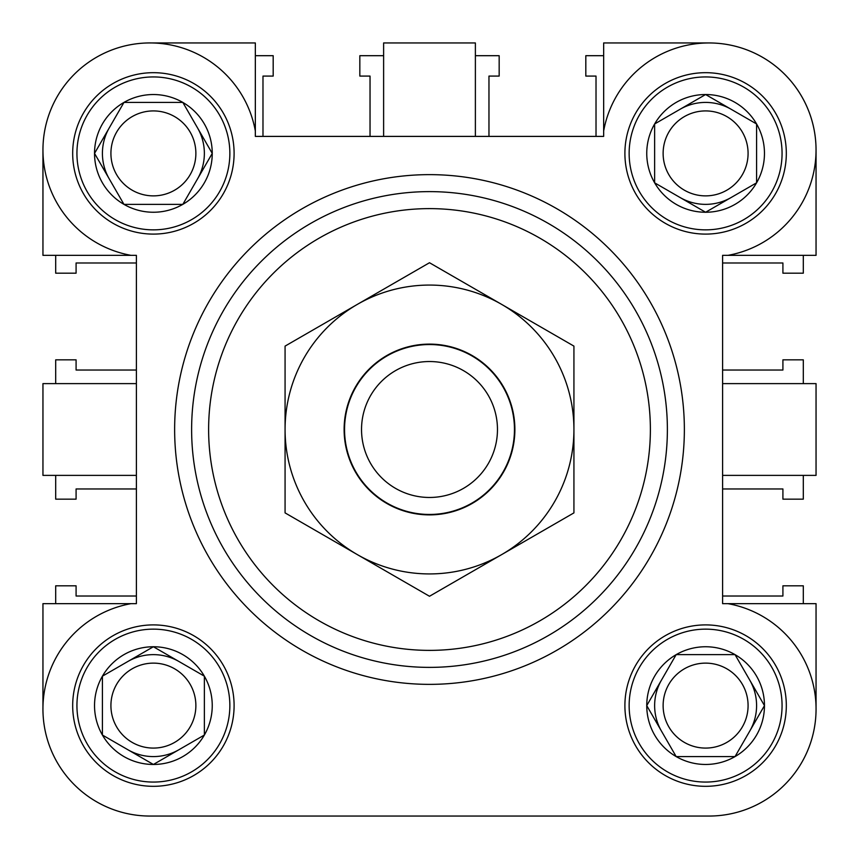 <?xml version="1.0" encoding="UTF-8"?>
<svg xmlns="http://www.w3.org/2000/svg" width="859" height="859" viewBox="0 0 859 859"><rect width="100%" height="100%" fill="white"/><g stroke="black" fill="none" stroke-linecap="round" stroke-linejoin="round"><path stroke-width="1.29" d="M709.008 42.95A107.042 107.042 0 0 1 816.05 149.992A107.042 107.042 0 0 0 709.008 42.95L603.662 42.95L603.662 136.398L255.338 136.398L255.338 130.998A107.042 107.042 0 0 0 42.95 149.992A107.042 107.042 0 0 0 130.998 255.338L136.398 255.338L136.398 603.662L130.998 603.662A107.042 107.042 0 0 0 149.992 816.05L709.008 816.05A107.042 107.042 0 0 0 728.002 603.662L722.602 603.662L722.602 255.338L728.002 255.338A107.042 107.042 0 0 0 715.364 43.143A107.042 107.042 0 0 0 603.662 130.998M756.586 705.604A50.971 50.971 0 0 0 749.757 680.124A50.971 50.971 0 0 1 749.757 731.095A50.971 50.971 0 0 0 756.586 705.604M661.462 680.124A50.971 50.971 0 0 0 661.462 731.095A50.971 50.971 0 0 1 661.462 680.124M204.367 153.396A50.971 50.971 0 0 0 197.538 127.905A50.971 50.971 0 0 1 197.538 178.876A50.971 50.971 0 0 0 204.367 153.396M109.243 127.905A50.971 50.971 0 0 0 109.243 178.876A50.971 50.971 0 0 1 109.243 127.905M234.099 705.604A80.703 80.703 0 0 0 153.396 624.901A80.703 80.703 0 0 0 72.682 705.604A80.703 80.703 0 0 0 153.396 786.318A80.703 80.703 0 0 0 234.099 705.604M786.318 153.396A80.703 80.703 0 0 0 705.604 72.682A80.703 80.703 0 0 0 624.901 153.396A80.703 80.703 0 0 0 705.604 234.099A80.703 80.703 0 0 0 786.318 153.396M234.099 153.396A80.703 80.703 0 0 0 153.396 72.682A80.703 80.703 0 0 0 72.682 153.396A80.703 80.703 0 0 0 153.396 234.099A80.703 80.703 0 0 0 234.099 153.396M786.318 705.604A80.703 80.703 0 0 0 705.604 624.901A80.703 80.703 0 0 0 624.901 705.604A80.703 80.703 0 0 0 705.604 786.318A80.703 80.703 0 0 0 786.318 705.604M684.365 429.5A254.865 254.865 0 0 1 429.5 684.365A254.865 254.865 0 0 1 174.635 429.5A254.865 254.865 0 0 1 429.5 174.635A254.865 254.865 0 0 1 684.365 429.5M667.379 429.5A237.879 237.879 0 0 1 429.5 667.379A237.879 237.879 0 0 1 191.621 429.5A237.879 237.879 0 0 1 429.5 191.621A237.879 237.879 0 0 1 667.379 429.5M255.338 130.998L255.338 42.95L149.992 42.95M475.381 136.398L475.381 42.95L383.619 42.95L383.619 136.398M130.998 603.662L42.95 603.662L42.95 709.008M136.398 383.619L42.95 383.619L42.95 475.381L136.398 475.381M42.95 149.992L42.95 255.338L130.998 255.338M728.002 255.338L816.05 255.338L816.05 149.992M722.602 475.381L816.05 475.381L816.05 383.619L722.602 383.619M816.05 709.008L816.05 603.662L728.002 603.662M149.992 816.05L234.099 816.05M650.381 816.05L709.008 816.05M803.305 383.619L803.305 359.835L782.914 359.835L782.914 370.036L722.602 370.036L722.602 262.983L782.914 262.983L782.914 273.183L803.305 273.183L803.305 255.338M803.305 603.662L803.305 585.817L782.914 585.817L782.914 596.017L722.602 596.017L722.602 488.964L782.914 488.964L782.914 499.165L803.305 499.165L803.305 475.381M55.695 475.381L55.695 499.165L76.086 499.165L76.086 488.964L136.398 488.964L136.398 596.017L76.086 596.017L76.086 585.817L55.695 585.817L55.695 603.662M55.695 255.338L55.695 273.183L76.086 273.183L76.086 262.983L136.398 262.983L136.398 370.036L76.086 370.036L76.086 359.835L55.695 359.835L55.695 383.619M383.619 55.695L359.835 55.695L359.835 76.086L370.036 76.086L370.036 136.398L262.983 136.398L262.983 76.086L273.183 76.086L273.183 55.695L255.338 55.695M603.662 55.695L585.817 55.695L585.817 76.086L596.017 76.086L596.017 136.398L488.964 136.398L488.964 76.086L499.165 76.086L499.165 55.695L475.381 55.695M429.5 497.468A67.968 67.968 0 0 0 497.468 429.5A67.968 67.968 0 0 0 429.5 361.532A67.968 67.968 0 0 0 361.532 429.5A67.968 67.968 0 0 0 429.5 497.468M429.5 344.545A84.955 84.955 0 0 1 514.455 429.5A84.955 84.955 0 0 1 429.5 514.455A84.955 84.955 0 0 1 344.545 429.5A84.955 84.955 0 0 1 429.5 344.545M110.918 705.604A42.478 42.478 0 0 0 153.396 748.082A42.478 42.478 0 0 0 195.873 705.604A42.478 42.478 0 0 0 153.396 663.127A42.478 42.478 0 0 0 110.918 705.604M153.396 782.066A76.462 76.462 0 0 0 229.858 705.604A76.462 76.462 0 0 0 153.396 629.142A76.462 76.462 0 0 0 76.934 705.604A76.462 76.462 0 0 0 153.396 782.066M127.905 661.462A50.971 50.971 0 0 1 178.876 661.462M178.876 749.757A50.971 50.971 0 0 1 127.905 749.757M204.367 735.036A58.863 58.863 0 0 1 102.414 735.036A58.863 58.863 0 0 1 153.396 646.752A58.863 58.863 0 0 1 204.367 735.036L204.367 676.173L153.396 646.752L102.414 676.173L102.414 735.036L153.396 764.467L204.367 735.036L204.367 676.173L153.396 646.752L102.414 676.173L102.414 735.036L153.396 764.467L204.367 735.036M153.396 110.918A42.478 42.478 0 0 0 110.918 153.396A42.478 42.478 0 0 0 153.396 195.873A42.478 42.478 0 0 0 195.873 153.396A42.478 42.478 0 0 0 153.396 110.918M76.934 153.396A76.462 76.462 0 0 0 153.396 229.858A76.462 76.462 0 0 0 229.858 153.396A76.462 76.462 0 0 0 153.396 76.934A76.462 76.462 0 0 0 76.934 153.396M123.964 204.367A58.863 58.863 0 0 1 123.964 102.414A58.863 58.863 0 0 1 212.248 153.396A58.863 58.863 0 0 1 123.964 204.367L182.827 204.367L212.248 153.396L182.827 102.414L123.964 102.414L94.533 153.396L123.964 204.367L182.827 204.367L212.248 153.396L182.827 102.414L123.964 102.414L94.533 153.396L123.964 204.367M748.082 153.396A42.478 42.478 0 0 0 705.604 110.918A42.478 42.478 0 0 0 663.127 153.396A42.478 42.478 0 0 0 705.604 195.873A42.478 42.478 0 0 0 748.082 153.396M705.604 76.934A76.462 76.462 0 0 0 629.142 153.396A76.462 76.462 0 0 0 705.604 229.858A76.462 76.462 0 0 0 782.066 153.396A76.462 76.462 0 0 0 705.604 76.934M731.095 197.538A50.971 50.971 0 0 1 680.124 197.538M680.124 109.243A50.971 50.971 0 0 1 731.095 109.243M654.633 123.964A58.863 58.863 0 0 1 756.586 123.964A58.863 58.863 0 0 1 705.604 212.248A58.863 58.863 0 0 1 654.633 123.964L654.633 182.827L705.604 212.248L756.586 182.827L756.586 123.964L705.604 94.533L654.633 123.964L654.633 182.827L705.604 212.248L756.586 182.827L756.586 123.964L705.604 94.533L654.633 123.964M705.604 748.082A42.478 42.478 0 0 0 748.082 705.604A42.478 42.478 0 0 0 705.604 663.127A42.478 42.478 0 0 0 663.127 705.604A42.478 42.478 0 0 0 705.604 748.082M782.066 705.604A76.462 76.462 0 0 0 705.604 629.142A76.462 76.462 0 0 0 629.142 705.604A76.462 76.462 0 0 0 705.604 782.066A76.462 76.462 0 0 0 782.066 705.604M735.036 654.633A58.863 58.863 0 0 1 735.036 756.586A58.863 58.863 0 0 1 646.752 705.604A58.863 58.863 0 0 1 735.036 654.633L676.173 654.633L646.752 705.604L676.173 756.586L735.036 756.586L764.467 705.604L735.036 654.633L676.173 654.633L646.752 705.604L676.173 756.586L735.036 756.586L764.467 705.604L735.036 654.633M344.115 429.5A85.385 85.385 0 0 1 429.5 344.115A85.385 85.385 0 0 1 514.885 429.5A85.385 85.385 0 0 1 429.5 514.885A85.385 85.385 0 0 1 344.115 429.5M357.29 304.419L285.07 346.113L285.07 512.887L429.5 596.264L573.93 512.887L573.93 346.113L429.5 262.736L357.29 304.419A144.43 144.43 0 0 0 357.29 554.581A144.43 144.43 0 0 0 573.93 429.5A144.43 144.43 0 0 0 357.29 304.419M208.619 429.5A220.881 220.881 0 0 0 429.5 650.381A220.881 220.881 0 0 0 650.381 429.5A220.881 220.881 0 0 0 429.5 208.619A220.881 220.881 0 0 0 208.619 429.5"/></g></svg>
